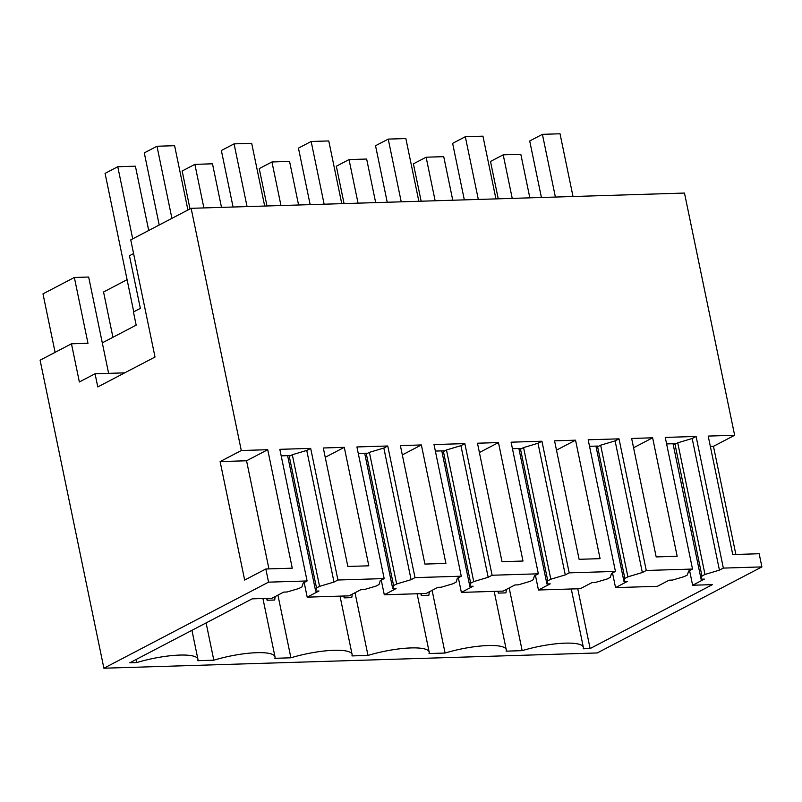 <?xml version="1.0" encoding="UTF-8"?>
<svg xmlns="http://www.w3.org/2000/svg" width="802" height="802" viewBox="0 0 802 802"><rect width="100%" height="100%" fill="white"/><g stroke="black" fill="none" stroke-linecap="round" stroke-linejoin="round"><path stroke-width="1.2" d="M133.593 253.552L129.443 255.718L140.35 308.369L133.443 311.978L136.17 325.141L102.295 342.845L88.671 277.031L74.355 277.472L87.979 343.286L71.468 343.797L79.368 381.973L95.057 373.772L124.721 372.86M108.621 373.361L102.295 342.845M95.057 373.772L97.784 386.935L155.017 357.02L130.756 239.868L191.137 208.32L684.477 193.061L734.642 435.265L713.469 446.333L735.865 554.463M734.642 435.265L708.206 436.087L732.747 554.553L759.173 553.741L761.9 566.904L597.229 652.958L103.889 668.216L268.56 582.152L307.096 580.959L279.838 449.331L310.675 448.378L337.933 580.006L384.178 578.583L356.92 446.945L387.757 445.992L415.015 577.63L461.27 576.197L434.012 444.559L464.839 443.606L492.097 575.245L538.353 573.811L511.095 442.183L541.931 441.23L569.189 572.859L615.435 571.425L588.177 439.797L619.014 438.844L646.272 570.473L692.527 569.049L665.259 437.411L696.096 436.458L723.354 568.097L761.9 566.904M191.137 208.32L241.292 450.523L220.119 461.581L246.555 460.769L267.728 449.701L292.259 568.177L265.833 568.989L268.56 582.152M103.889 668.216L40.1 360.188L71.468 343.797M265.833 568.989L244.66 580.057L220.119 461.581M241.292 450.523L267.728 449.701M323.306 447.987L347.837 566.453L368.82 565.811L344.289 447.336L323.306 447.987M410.885 445.28L400.388 445.601L424.92 564.077L445.912 563.425L421.371 444.95L410.885 445.28M642.141 438.123L631.645 438.453L656.176 556.919L677.169 556.277L652.627 437.802L642.141 438.123M589.59 558.984L600.076 558.653L575.545 440.188L554.563 440.839L579.094 559.305L589.59 558.984M487.967 442.894L477.471 443.215L502.012 561.691L522.994 561.039L498.463 442.574L487.967 442.894M112.932 337.291L103.558 291.988L127.087 279.687M55.097 352.349L42.987 293.863L74.355 277.472M710.351 446.423L713.469 446.333M307.096 580.959L303.176 583.014L301.943 586.904L298.895 588.498L287.026 591.996L283.728 592.097L271.958 598.242L252.139 598.853L129.814 662.783L136.741 662.572A44.13 9.855 -11.7 0 1 197.924 659.234A44.13 9.855 -11.7 0 1 197.773 660.688L213.823 660.186A44.13 9.855 -11.7 0 1 275.006 656.848A44.13 9.855 -11.7 0 1 274.865 658.302L290.905 657.8A44.13 9.855 -11.7 0 1 352.098 654.472A44.13 9.855 -11.7 0 1 351.948 655.916L367.998 655.424A44.13 9.855 -11.7 0 1 429.18 652.086A44.13 9.855 -11.7 0 1 429.03 653.53L445.08 653.039A44.13 9.855 -11.7 0 1 506.262 649.7A44.13 9.855 -11.7 0 1 506.112 651.154L522.162 650.653A44.13 9.855 -11.7 0 1 583.355 647.314A44.13 9.855 -11.7 0 1 583.204 648.768L590.122 648.557L712.447 584.628L692.627 585.239L704.387 579.084L701.088 579.194L701.94 576.037L674.883 443.666L666.612 443.927M701.94 576.037L704.988 574.443L719.434 570.142L723.354 568.097M268.941 568.899L246.555 460.769M337.933 580.006L334.013 582.062L306.755 450.423L292.299 454.724L289.261 456.318L289.452 455.586L281.191 455.847M306.755 450.423L310.675 448.378M334.013 582.062L319.567 586.362L316.519 587.956L315.657 591.104L318.965 591.004L307.196 597.149L349.05 595.856L360.81 589.711L364.108 589.61L375.988 586.112L379.025 584.518L380.258 580.628L384.178 578.583M415.015 577.63L411.095 579.676L383.837 448.037L369.391 452.348L366.344 453.932L366.544 453.2L358.273 453.461M383.837 448.037L387.757 445.992M411.095 579.676L396.649 583.976L393.602 585.57L392.739 588.728L396.048 588.618L384.288 594.773L426.133 593.48L437.892 587.325L441.2 587.224L453.07 583.726L456.117 582.142L457.351 578.242L461.27 576.197M492.097 575.245L488.177 577.29L460.919 445.661L446.473 449.962L443.426 451.556L443.626 450.824L435.356 451.075M460.919 445.661L464.839 443.606M488.177 577.29L473.731 581.59L470.684 583.184L469.832 586.342L473.13 586.242L461.371 592.387L503.215 591.094L514.974 584.949L518.282 584.838L530.152 581.35L533.2 579.756L534.433 575.866L538.353 573.811M569.189 572.859L565.27 574.904L538.002 443.275L523.556 447.576L520.508 449.17L520.709 448.438L512.438 448.689M538.002 443.275L541.931 441.23M565.27 574.904L550.814 579.214L547.776 580.798L546.914 583.956L550.222 583.856L538.453 590.001L580.307 588.708L592.066 582.563L595.365 582.463L607.234 578.964L610.282 577.37L611.515 573.48L615.435 571.425M646.272 570.473L642.352 572.528L615.094 440.889L600.648 445.19L597.6 446.784L597.801 446.052L589.53 446.313M615.094 440.889L619.014 438.844M642.352 572.528L627.906 576.828L624.858 578.422L597.6 446.784M692.527 569.049L688.607 571.094L687.364 574.984L684.327 576.578L672.457 580.077L669.149 580.177L657.389 586.322L615.545 587.615L627.304 581.47L623.996 581.57L624.858 578.422M719.434 570.142L692.176 438.504L677.73 442.814L674.683 444.398M692.176 438.504L696.096 436.458M344.289 447.336L325.231 457.3M421.371 444.95L402.313 454.914M652.627 437.802L633.57 447.767M575.545 440.188L556.488 450.143M498.463 442.574L479.406 452.528M498.633 591.234L498.363 593.099L505.932 592.868L506.443 589.41M498.363 593.099L497.972 591.254M522.162 650.653L509.19 587.976M432.098 590.352L445.08 653.039M421.551 593.62L421.271 595.485L428.849 595.254L429.361 591.786M421.271 595.485L420.89 593.64M355.015 592.738L367.998 655.424M344.459 595.996L344.188 597.871L351.767 597.63L352.268 594.172M344.188 597.871L343.807 596.016M277.933 595.124L290.905 657.8M267.377 598.382L267.106 600.247L274.675 600.016L275.186 596.558M267.106 600.247L266.725 598.402M206.104 622.913L213.823 660.186M136.099 659.495L136.741 662.572M704.988 574.443L677.73 442.814M701.088 579.194L673.028 443.727M692.627 585.239L689.59 570.583M577.751 588.788L590.122 648.557M316.519 587.956L289.261 456.318M319.567 586.362L292.299 454.724M315.657 591.104L287.607 455.646M307.196 597.149L304.169 582.493M393.602 585.57L366.344 453.932M396.649 583.976L369.391 452.348M392.739 588.728L364.689 453.26M384.288 594.773L381.251 580.117M470.684 583.184L443.426 451.556M473.731 581.59L446.473 449.962M469.832 586.342L441.772 450.874M461.371 592.387L458.333 577.731M547.776 580.798L520.508 449.17M550.814 579.214L523.556 447.576M546.914 583.956L518.864 448.488M538.453 590.001L535.425 575.345M627.906 576.828L600.648 445.19M623.996 581.57L595.946 446.112M615.545 587.615L612.507 572.959M132.711 238.846L117.774 166.736L105.072 173.372L133.744 311.818M117.774 166.736L135.398 166.194L148.711 230.485M159.217 225.001L144.28 152.891L156.981 146.245L174.605 145.703L187.919 209.994M171.919 218.355L156.981 146.245M203.888 207.918L194.866 164.36L182.164 170.996L190.014 208.901M194.866 164.36L212.48 163.809L221.502 207.377M233.071 207.016L221.362 150.505L234.074 143.869L251.688 143.317L264.68 206.044M247.056 206.585L234.074 143.869M280.971 205.533L271.948 161.974L259.247 168.61L266.986 205.974M271.948 161.974L289.562 161.423L298.585 204.991M310.153 204.63L298.454 148.119L311.156 141.483L328.77 140.941L341.762 203.658M324.138 204.199L311.156 141.483M358.053 203.157L349.03 159.588L336.329 166.225L344.068 203.588M349.03 159.588L366.654 159.047L375.677 202.605M387.236 202.254L375.536 145.733L388.238 139.097L405.862 138.556L418.844 201.272M401.231 201.823L388.238 139.097M435.145 200.771L426.123 157.202L413.411 163.849L421.15 201.202M426.123 157.202L443.737 156.661L452.759 200.229M464.328 199.868L452.619 143.357L465.32 136.711L482.944 136.17L495.937 198.886M478.313 199.437L465.32 136.711M512.227 198.385L503.205 154.826L490.503 161.463L498.242 198.816M503.205 154.826L520.819 154.275L529.841 197.843M541.41 197.482L529.711 140.972L542.413 134.335L560.027 133.784L573.019 196.51M555.395 197.051L542.413 134.335M494.182 591.375L506.262 649.7M417.1 593.751L429.18 652.086M340.018 596.137L352.098 654.472M262.926 598.523L275.006 656.848M191.939 630.322L197.924 659.234M571.275 588.989L583.355 647.314"/></g></svg>
